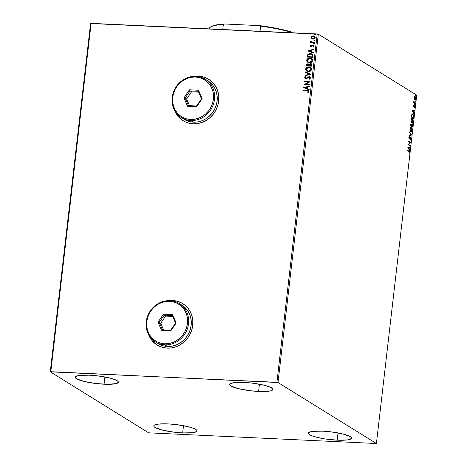 <?xml version="1.0" encoding="UTF-8"?>
<svg xmlns="http://www.w3.org/2000/svg" width="467" height="467" viewBox="0 0 467 467"><rect width="100%" height="100%" fill="white"/><g stroke="black" fill="none" stroke-linecap="round" stroke-linejoin="round"><path stroke-width="0.7" d="M181.266 302.791L177.151 301.238L172.761 300.573A24.342 22.375 -58.2 0 0 169.737 300.637L172.761 300.573A24.342 22.375 -58.2 0 1 182.831 303.673L182.778 303.632A24.342 22.375 121.8 0 1 191.447 330.94A24.342 22.375 121.8 0 1 167.198 348.119A24.342 22.375 121.8 0 1 157.128 345.02A24.342 22.375 121.8 0 1 148.483 334.384L151.903 340.396L155.009 343.514L158.692 345.895L162.808 347.454L167.198 348.119L171.693 347.868L176.123 346.712L180.315 344.699L184.109 341.902L187.355 338.429L189.935 334.419L191.75 330.017L192.725 325.394L192.824 320.73L192.042 316.206L190.413 311.997L188.003 308.261L184.891 305.138L181.208 302.756L177.092 301.203L172.702 300.538L169.404 300.631A24.342 22.375 121.8 0 1 172.702 300.538A24.342 22.375 121.8 0 1 182.778 303.632M148.64 334.676A24.342 22.375 -58.2 0 0 157.186 345.055A24.342 22.375 -58.2 0 0 157.221 345.078M207.22 78.485L203.104 76.932L198.714 76.267A24.342 22.375 -58.2 0 0 195.691 76.331L198.714 76.267A24.342 22.375 -58.2 0 1 208.784 79.361L208.726 79.326A24.342 22.375 121.8 0 1 217.4 106.628A24.342 22.375 121.8 0 1 193.151 123.808A24.342 22.375 121.8 0 1 183.082 120.708A24.342 22.375 121.8 0 1 174.436 110.072L177.857 116.085L180.963 119.208L184.646 121.589L188.761 123.142L193.151 123.808L197.646 123.562L202.077 122.407L206.268 120.393L210.062 117.596L213.308 114.123L215.888 110.107L217.704 105.705L218.679 101.088L218.778 96.424L217.996 91.9L216.367 87.691L213.956 83.949L210.845 80.832L207.161 78.45L203.046 76.892L198.656 76.226L195.358 76.319A24.342 22.375 121.8 0 1 198.656 76.226A24.342 22.375 121.8 0 1 208.726 79.326M174.594 110.37A24.342 22.375 -58.2 0 0 183.14 120.749A24.342 22.375 -58.2 0 0 183.175 120.766L177.915 116.12L174.582 110.329M337.192 440.171A21.733 3.899 6.6 0 1 308.325 433.16A21.733 3.899 6.6 0 1 322.639 431.146L330.975 431.852L342.778 433.942L350.25 436.61L351.277 437.474L351.488 438.262L349.439 439.523L347.261 439.937L337.192 440.171L324.67 438.881L317.052 437.369L311.39 435.606L309.58 434.707L308.553 433.843L308.343 433.049L310.392 431.794L312.569 431.38L322.639 431.146A21.733 3.899 6.6 0 1 351.505 438.157A21.733 3.899 6.6 0 1 337.192 440.171L338.032 432.927L337.192 440.171M104.059 384.213A21.733 3.899 6.6 0 1 75.187 377.202A21.733 3.899 6.6 0 1 89.501 375.188L97.837 375.894L109.64 377.984L115.302 379.753L117.112 380.652L118.139 381.516L118.349 382.304L116.301 383.565L107.883 384.312L95.723 383.5L83.914 381.411L76.448 378.749L75.415 377.885L75.21 377.091L77.253 375.836L79.431 375.421L89.501 375.188A21.733 3.899 6.6 0 1 118.373 382.199A21.733 3.899 6.6 0 1 104.059 384.213L104.894 376.968L104.059 384.213M258.59 391.451A21.733 3.899 6.6 0 1 229.717 384.44A21.733 3.899 6.6 0 1 244.031 382.432L252.367 383.138L264.176 385.228L269.833 386.997L272.675 388.754L272.88 389.548L270.837 390.803L268.659 391.223L262.413 391.55L250.254 390.745L238.45 388.655L230.978 385.987L229.951 385.129L229.741 384.335L230.359 383.641L233.961 382.66L244.031 382.432A21.733 3.899 6.6 0 1 272.903 389.437A21.733 3.899 6.6 0 1 258.59 391.451L259.424 384.213L258.59 391.451M182.661 432.927A21.733 3.899 6.6 0 1 153.789 425.916A21.733 3.899 6.6 0 1 168.102 423.908L176.438 424.614L188.248 426.704L193.904 428.472L196.747 430.23L196.951 431.023L194.908 432.279L192.731 432.699L182.661 432.927L174.325 432.22L162.522 430.13L155.05 427.463L154.022 426.604L153.812 425.811L154.431 425.116L158.033 424.135L168.102 423.908A21.733 3.899 6.6 0 1 196.975 430.913A21.733 3.899 6.6 0 1 182.661 432.927L183.502 425.688L182.661 432.927M90.586 23.49L50.278 371.849L148.681 432.833L376.414 443.51L278.011 382.52L318.319 34.167L416.722 95.151L376.414 443.51L278.011 382.52L50.804 371.709L91.112 23.35L317.216 33.945L276.908 382.304L50.278 371.849L148.681 432.833L376.414 443.51L416.722 95.151L318.319 34.167L90.586 23.49L91.112 23.35L50.804 371.709L50.278 371.849L90.586 23.49M414.252 96.488L415.157 96.389L414.579 96.506L414.188 97.585L414.293 98.975L414.836 99.78L415.577 99.237L415.618 97.113L414.871 96.325L414.247 97.229L414.293 98.975L414.982 99.815M415.105 103.709L415.157 103.254L414.06 102.419L413.826 101.205L413.616 102.787L415.105 103.709L415.157 103.254L414.153 102.553L413.826 101.205L413.616 102.787L415.105 103.709M413.225 105.945L413.575 107.083L414.468 106.295L414.445 107.795L414.579 105.892L414.188 105.758L413.558 106.593L413.534 105.192L413.225 105.945L413.511 107.054L414.392 106.213L414.445 107.795L414.754 106.978L414.433 105.746L413.704 106.569L413.534 105.192L413.225 105.945M412.355 113.901L412.851 114.001L411.725 114.742L411.38 117.013L413.418 118.274L413.599 115.431L412.851 114.001L412.262 113.936L411.836 114.438L411.38 117.013L413.418 118.274L413.581 116.89L412.519 113.884M412.116 124.169L411.287 124.777L410.837 123.948L410.359 125.856L412.396 127.117L412.559 125.308L412.116 124.169L411.485 124.782L411.182 124.006L410.709 124.064L410.359 125.856L412.396 127.117L412.536 125.932L411.982 124.123M411.468 135.126L409.658 131.881L410.983 134.782L409.267 135.272L409.209 135.769L411.48 135.051L409.658 131.881L410.983 134.782L409.267 135.272L409.209 135.769L411.468 135.126M410.271 145.494L408.753 144.554L410.616 142.523L408.578 141.262L408.526 141.717L410.044 142.657L408.181 144.688L410.219 145.955L410.271 145.494L409.909 145.762L410.271 145.494L408.753 144.554L410.616 142.523L408.578 141.262L408.526 141.717L410.044 142.657L408.181 144.688L410.219 145.955L410.271 145.494M408.835 151.553L409.267 152.073L409.133 153.62L409.349 151.506L407.533 150.257L407.481 150.713L408.835 151.553L409.29 152.516L409.133 153.62L409.501 152.639L408.911 151.11L407.533 150.257L407.481 150.713L408.835 151.553M407.843 147.59L409.658 150.759L409.139 149.242L409.331 147.572L410.055 147.368L410.114 146.871L407.843 147.59L409.658 150.759L409.139 149.242L409.331 147.572L410.055 147.368L410.114 146.871L407.843 147.59M410.458 137.783L410.079 137.8L410.621 137.788L410.872 138.833L410.487 139.989L411.083 138.933L410.861 137.526L410.283 137.403L409.419 138.495L409.425 136.638L408.958 137.473L409.384 138.968L410.405 137.818L410.756 137.946L410.487 139.989L411.083 138.933L410.546 137.292M410.808 127.322L411.269 127.403C410.686 127.006 410.242 127.561 409.933 129.055L410.75 131.986L411.322 132.015L412.04 130.608L411.906 128.378L410.89 127.304L410.02 128.536L410.108 131.017L411.048 132.085M411.83 118.472L412.291 118.56C411.707 118.163 411.264 118.717 410.954 120.212L411.771 123.136L412.343 123.171L413.067 121.764L412.933 119.534L411.912 118.455L411.042 119.692L411.135 122.173L412.069 123.241M412.098 110.837L413.914 114.006L413.388 112.489L413.581 110.819L414.305 110.615L414.363 110.119L412.104 110.761L413.914 114.006L413.388 112.489L413.581 110.819L414.305 110.615L414.363 110.119L412.098 110.837M414.795 105.069L414.76 104.334L414.737 105.011L414.883 104.31L415.005 104.795L414.684 104.777L415.005 104.795M415.198 101.561L415.163 100.825L415.145 101.508L415.286 100.802L415.414 101.286L415.087 101.275L415.414 101.286M415.863 95.846L415.828 95.105L415.805 95.788L415.951 95.081L416.074 95.566L415.747 95.554L416.074 95.566M311.763 38.878L313.637 39.123L314.945 38.335L315.225 37.22L314.641 36.303L312.89 35.836L311.448 36.426L310.923 37.774L311.822 38.913M314.554 42.789L314.606 42.334L311.793 42.129L311.028 41.68L311.069 41.236L310.491 41.242L311.057 42.164L310.45 42.141L310.397 42.596L314.554 42.789L314.606 42.334L311.793 42.129L310.648 40.997L311.057 42.164L310.45 42.141L310.397 42.596L314.554 42.789M309.954 45.76L310.24 46.443L311.11 46.682L313.363 45.527L313.736 46.075L313.223 46.682L313.579 46.963L314.25 46.046L313.369 45.048L312.499 45.147L311.18 46.21L310.502 45.953L310.975 45.194L310.648 44.908L310.041 45.492L310.07 45.836L310.765 44.978L309.954 45.76L310.946 46.682L313.129 45.486L313.736 46.075L313.223 46.682L313.579 46.963L314.25 46.046L313.812 45.211L312.499 45.147L310.975 46.227L310.467 45.76L310.975 45.194L310.648 44.908L309.954 45.76M313.03 55.97L312.382 54.154L309.726 53.588L307.765 54.604L307.175 57.085L312.872 57.353L313.03 55.97L312.201 54.032L310.52 53.565L307.648 54.779L307.175 57.085L312.872 57.353L313.03 55.97M308.967 64.399L307.817 63.786L307.117 64.008L306.37 65.164L307.934 63.862L306.253 65.094L306.154 65.935L311.845 66.197L311.927 64.411L310.532 63.53L308.967 64.399L308.156 63.833L306.965 63.95L306.387 64.528L306.154 65.935L311.845 66.197L311.985 65.012L311.39 63.781L310.532 63.53L308.967 64.399L308.582 64.008M310.923 74.206L305.459 71.959L305.4 72.455L309.551 74.101L305.062 75.345L305.004 75.847L310.923 74.206L305.459 71.959L305.4 72.455L309.551 74.101L305.062 75.345L305.004 75.847L310.923 74.206M309.72 84.574L305.482 84.375L310.065 81.602L304.373 81.334L304.321 81.795L308.564 81.994L303.976 84.766L309.668 85.035L309.72 84.574L305.482 84.375L310.053 81.707L304.373 81.334L304.321 81.795L308.564 81.994L303.976 84.766L309.668 85.035L309.72 84.574M307.064 90.966L308.313 91.263L307.846 92.536L308.255 92.787L309.043 91.695L308.424 90.691L303.328 90.335L303.276 90.791L308.179 91.158L308.459 91.672L307.846 92.536L308.255 92.787L309.043 91.695L308.611 90.785L303.328 90.335L303.276 90.791L307.064 90.966M303.638 87.662L309.113 89.839L309.172 89.337L307.414 88.642L307.607 86.973L309.504 86.448L309.563 85.951L303.638 87.662L309.113 89.839L309.172 89.337L307.414 88.642L307.607 86.973L309.504 86.448L309.563 85.951L303.638 87.662M309.172 77.113L310.158 78.065L308.985 78.876L309.288 79.244L308.985 78.876L309.23 79.262L310.631 77.983L310.345 77.148L309.504 76.687L308.185 76.903L305.885 78.339L305.231 77.843L306.054 76.944L305.564 76.658L304.647 77.674L305.4 78.719L306.749 78.602L308.88 77.137L310.041 77.837L308.985 78.876L309.23 79.262L310.631 77.983L310.035 76.892L309.236 76.658L305.885 78.339L305.231 77.709L306.054 76.944L305.745 76.57L304.647 77.674L305.114 78.584L305.856 78.8L308.599 77.236L309.738 77.306M308.389 71.556L310.397 71.095L311.489 69.927L311.448 68.375L309.895 67.155L307.344 67.207L305.762 68.626L305.651 69.688L306.113 70.593L308.389 71.556C310.006 71.655 311.086 70.937 311.623 69.402L310.561 67.458L308.891 66.979C307.251 66.874 306.165 67.598 305.634 69.157L306.679 71.06L308.389 71.556M309.411 62.712L311.425 62.251L312.516 61.078L312.47 59.531L310.917 58.311L308.366 58.363L306.79 59.782L306.673 60.844L307.14 61.749L309.411 62.712C311.034 62.811 312.108 62.093 312.645 60.558L311.582 58.614L309.913 58.136C308.278 58.031 307.193 58.754 306.656 60.313L307.7 62.216L309.411 62.712M307.893 50.909L313.363 53.086L313.421 52.584L311.67 51.89L311.863 50.22L313.754 49.695L313.812 49.198L307.899 50.833L313.363 53.086L313.421 52.584L311.67 51.89L311.863 50.22L313.754 49.695L313.812 49.198L307.893 50.909M313.987 44.219L314.379 43.565L313.62 43.653L313.987 44.219L314.507 43.863L314.075 43.46L313.555 43.816L313.987 44.219L313.555 43.816M314.39 40.711L314.781 40.063L314.022 40.144L314.39 40.711L314.91 40.355L314.478 39.952L313.964 40.308L314.39 40.711L313.964 40.308M315.056 34.996L315.441 34.342L314.688 34.43L315.056 34.996L315.569 34.634L315.143 34.231L314.624 34.593L315.056 34.996L314.624 34.593M305.179 78.619L304.764 77.744L305.517 78.789M148.629 334.635L151.962 340.431L157.216 345.078M308.775 90.89L303.445 90.405L303.404 90.796L303.328 90.335L308.669 90.82M307.963 92.606L308.576 91.742L308.238 91.199L308.576 91.742L307.963 92.606M303.76 87.714L309.551 86.056L303.76 87.714M307.531 88.712L309.166 89.366L307.531 88.712M305.132 87.761L306.971 88.491L307.117 87.212L306.971 88.491L305.015 87.691L307 87.142L306.854 88.421L305.132 87.761M304.099 84.772L308.681 82.064L304.099 84.772M304.443 81.801L304.373 81.334L310.059 81.667L304.49 81.41L304.443 81.801M305.599 84.451L309.714 84.644L305.599 84.451M309.802 77.341L310.158 78.065L309.288 77.183M304.764 77.744L305.862 76.641L304.764 77.744M305.885 78.339L305.231 77.709M310.117 76.944L308.815 76.781L306.002 78.409L309.236 76.658L310.094 76.932M308.815 76.781L308.302 76.973M306.002 78.409L305.529 78.24M305.138 75.812L305.062 75.345L309.668 74.177L305.179 75.42L305.138 75.812M305.517 72.502L305.459 71.959L310.929 74.154L305.57 72.029L305.517 72.502M306.737 71.095L305.751 69.227C306.282 67.674 307.368 66.944 309.008 67.055L310.613 67.493M310.899 67.692L308.751 67.05L306.533 67.826L305.739 69.495L306.609 71.007M306.025 68.404L305.879 68.702M310.485 68.013L311.162 69.244L310.52 70.564L308.763 71.177L307.029 70.669M307.123 70.739L308.559 71.171L311.156 69.46L308.442 71.101L307.058 70.704L306.218 69.163L308.839 67.441L310.222 67.843L311.156 69.46L310.275 67.878M311.477 63.833L310.187 63.635L309.084 64.475L310.532 63.53L311.448 63.816M310.479 63.991L311.343 64.522L311.314 65.713L309.201 65.614L311.431 65.789L311.378 65.193L311.314 65.713L309.201 65.614L309.458 64.504L310.146 64.014L311.495 65.263L311.431 65.789L309.201 65.614L309.376 64.662L310.479 63.991L311.349 64.411L311.512 65.036M308.722 64.796L308.734 65.66L306.79 65.503L307.776 64.248L308.617 64.627M307.776 64.248L308.617 65.59L306.79 65.503L307.017 64.539L307.613 64.248L308.442 64.481L308.757 65.427L307.893 64.318M308.617 65.59L306.79 65.503L308.617 65.59M311.495 65.263L310.596 64.061M307.759 62.251L306.772 60.383C307.304 58.824 308.395 58.101 310.03 58.206L311.641 58.649M311.927 58.842L309.51 58.212L307.555 58.976L306.761 60.652L307.63 62.158M307.053 59.56L306.907 59.852M311.507 59.169L312.189 60.401L311.542 61.72L309.784 62.333L308.051 61.825M308.144 61.895L309.58 62.327L312.178 60.617L309.463 62.257L308.086 61.854L307.245 60.319L309.86 58.591L311.244 59L312.178 60.617L311.296 59.029M312.295 54.09L310.438 53.629L308.675 54.009L307.683 55.018L307.304 57.091L307.648 54.779L310.52 53.565L312.26 54.073M311.577 54.295L312.511 55.217L312.458 56.939L307.928 56.729L312.458 56.939L307.811 56.659L308.162 55.048L310.462 54.02L311.781 54.382L312.511 55.217L311.833 54.417M312.394 55.147L312.458 56.939L312.394 56.379L312.341 56.869L307.811 56.659L308.162 55.048L309.177 54.201L311.302 54.16L312.394 55.147M308.01 50.961L313.801 49.304L308.01 50.961M311.787 51.96L313.421 52.613L311.787 51.96M309.387 51.014L311.22 51.738L311.372 50.459L311.22 51.738L309.271 50.938L311.256 50.389L311.104 51.668L309.387 51.014M310.975 46.227L310.467 45.76M311.092 46.297L312.499 45.147L313.69 45.171L312.779 45.159L311.39 46.251L310.742 46.169M313.596 46.951L313.223 46.682L313.853 46.145L313.246 45.556L313.853 46.145L313.339 46.753L313.596 46.951M313.129 45.486L313.736 46.075M310.397 46.548L310.07 45.836L310.514 46.618M313.591 45.655L313.853 46.145M314.104 44.295L313.672 43.892L314.075 43.46L314.624 43.933M314.507 43.863L314.075 43.46M314.32 43.53L313.736 43.729L313.801 44.184M311.174 42.24L310.567 42.211L310.52 42.602L310.45 42.141L311.174 42.24L310.467 41.341L310.648 40.997L311.063 41.242L310.578 41.481L310.993 42.123M311.793 42.129L310.969 41.44M311.909 42.199L314.6 42.398L311.769 42.164M314.507 40.787L314.075 40.384L314.478 39.952L315.027 40.425M314.91 40.355L314.478 39.952M314.834 40.086L314.139 40.22L314.203 40.676M311.752 36.204L311.04 37.477L311.752 36.204L313.398 35.901L311.752 36.204M311.466 38.673L312.89 39.187L315.231 37.605L314.454 36.175L313.281 35.831L314.513 36.21L313.007 35.906L311.565 36.502L311.04 37.85L311.74 38.86M311.308 36.776L311.127 37.115M314.139 36.554L314.84 37.512M312.073 38.492L313.065 38.802L314.834 37.658L312.948 38.726L312.014 38.457L311.431 37.43L313.229 36.286L314.174 36.566L314.834 37.658L314.606 38.195L313.62 38.761L312.166 38.551M314.834 37.658L314.233 36.607M315.172 35.066L314.74 34.663L315.143 34.231L315.686 34.71M315.569 34.634L315.143 34.231M315.494 34.365L314.805 34.5L314.869 34.955M307 87.142L306.854 88.421L305.015 87.691L307 87.142M308.839 67.441L310.666 68.223L310.929 69.811L309.668 70.92L307.63 70.961L306.51 70.196L306.259 68.953L307.216 67.803L308.839 67.441M309.86 58.591L311.687 59.373L311.95 60.961L310.286 62.193L308.278 61.965L307.403 61.136L307.356 59.899L308.238 58.959L309.86 58.591M311.256 50.389L311.104 51.668L309.271 50.938L311.256 50.389M313.229 36.286L314.46 36.805L314.641 37.868L313.503 38.685L312.195 38.557L311.542 37.985L311.512 37.144L313.229 36.286M409.174 151.968L407.516 150.432L408.911 151.11L408.584 151.098L409.139 151.793M409.775 146.965L410.055 147.368L408.993 147.636L409.775 146.965M408.847 148.915L409.717 150.257L408.847 148.915M408.012 147.841L408.952 148.92L408.012 147.841L409.098 147.642L408.012 147.841L409.098 147.642L408.952 148.92L408.012 147.841M408.555 141.431L410.616 142.523L408.427 144.542L409.944 145.482L408.427 144.542L410.289 142.505L408.555 141.431M410.762 138.915L410.16 139.977M410.3 137.777L409.67 138.355L409.991 138.372L410.621 137.788M408.999 138.436L409.343 138.465L408.934 137.695L409.425 136.638L408.946 137.572L409.296 138.927L409.991 138.372L408.975 138.915M409.296 138.927L409.635 138.886M408.981 137.257L408.829 137.695M410.68 137.333L409.314 138.337M409.641 138.355L409.343 138.465M410.376 137.333L410.668 137.823M410.429 139.785L410.662 139.37M410.68 137.864L410.353 137.316M409.425 138.495L408.975 138.413M409.226 138.927L410.026 137.847M409.606 132.342L411.48 135.051L411.147 135.109L409.606 132.342M410.75 131.986C411.328 132.365 411.771 131.822 412.081 130.346L410.966 127.298M411.269 127.403L410.942 127.386L411.509 128.151M411.526 131.291L410.878 132.05M410.802 132.068L411.532 131.28M411.585 128.367L410.756 127.304M411.088 131.42L410.551 131.548L410.073 131.011M410.131 128.127L410.744 127.777M410.721 131.595L411.042 131.606L410.341 130.894L410.143 129.166L411.217 127.859L411.865 130.235L410.475 131.513L410.878 131.566L409.921 129.155L410.913 127.783L411.497 128.145L411.894 129.797L411.555 131.25L410.878 131.566M410.814 127.806L411.217 127.859M410.651 127.765L410.154 128.092M410.178 131.204L410.802 131.525M410.499 124.467L411.071 124.42L411.275 125.932L410.4 125.518L411.112 124.45L410.791 123.942L411.164 124.771M412.308 125.921L412.238 126.534L411.158 126.049L411.48 126.061L411.334 125.103L412.063 124.625L412.238 126.534L411.158 126.049L412.238 126.534L411.48 126.061L411.941 124.596L412.308 125.915M412.139 126.528L412.092 126.931L412.139 126.528M411.31 125.028L411.433 124.73M410.948 125.921L410.394 125.576L410.948 125.921M411.112 124.45L411.275 125.932L410.621 125.53L410.452 125.045L411.071 124.42M411.736 124.613L411.293 125.103L412.063 124.625M411.771 123.136C412.349 123.521 412.793 122.973 413.102 121.502L411.987 118.455M412.291 118.56L411.97 118.542L412.53 119.307M411.824 123.218L412.559 122.436L411.906 123.206M412.606 119.523L411.783 118.46M412.11 122.576L411.573 122.704L411.094 122.161M411.158 119.283L411.766 118.933M411.742 122.745L412.069 122.763L411.363 122.05L411.164 120.323L412.238 119.015L412.892 121.391L411.503 122.663L411.9 122.722L410.942 120.311L411.935 118.933L412.524 119.295L412.921 120.947L412.583 122.401L411.9 122.722M411.836 118.962L412.238 119.015M411.672 118.916L411.176 119.248M411.205 122.36L411.824 122.681M413.161 117.684L413.114 118.087L413.161 117.684M412.851 114.001L412.524 113.983L413.102 114.765M413.155 114.911L412.233 113.872M411.76 114.631L412.238 114.351M412.939 117.672L411.415 116.727L413.266 117.69L411.421 116.674L411.637 115.092L412.799 114.456L413.412 115.939L413.266 117.69L412.939 117.672M412.373 114.392L413.342 115.367L413.266 117.69L411.643 116.686L412.081 114.643L412.799 114.456M412.472 114.444L411.561 115.086M414.025 110.212L414.305 110.615L413.248 110.883L414.025 110.212M413.102 112.162L413.972 113.504L413.639 113.528L413.102 112.162M412.268 111.088L413.202 112.168L412.268 111.088L413.348 110.889L412.268 111.088L413.348 110.889L413.202 112.168L412.268 111.088M413.33 105.524L413.634 105.536L413.33 105.524M413.248 106.581L413.558 106.593L413.248 106.581M413.61 106.61L413.231 106.575L413.587 106.19M414.165 105.775L414.387 106.207M414.235 106.231L413.435 107.036L413.803 106.388M413.885 106.248L413.698 106.61M414.41 106.318L414.147 105.758M414.556 104.293L414.468 105.057M414.667 104.865L414.673 104.526M413.774 102.46L415.157 103.254L414.801 103.522L413.739 102.401M414.965 100.784L414.871 101.549M415.075 101.357L415.081 101.018M414.772 99.745L415.729 98.543L415.157 96.389L414.579 96.506M415.157 96.389L414.83 96.377L415.251 96.978M414.778 96.832L415.297 97.037L415.548 98.426L414.824 99.29L414.176 97.691L415.105 96.85L415.548 98.426L414.813 99.769L415.251 99.22M415.291 97.095L414.76 96.336M414.702 99.325L414.305 99.086M414.264 97.008L414.678 96.786M414.661 99.325L414.982 99.343L414.498 99.273L414.824 99.284L414.392 97.556L415.105 96.85M414.346 99.132L415.239 99.237M415.624 95.07L415.537 95.828M415.735 95.636L415.741 95.297M409.098 147.642L408.952 148.92L408.339 147.858L409.098 147.642M413.348 110.889L413.202 112.168L412.594 111.105L413.348 110.889M276.908 382.304L317.216 33.945L318.319 34.167L278.011 382.52L276.908 382.304M210.179 27.308L214.12 25.422L224.615 23.992L223.349 24.447L222.765 29.52L223.349 24.447L224.615 23.992L259.477 25.627L260.621 26.193L260.037 31.266L260.621 26.193A47.821 8.581 6.6 0 1 290.538 32.112L291.029 31.873L292.511 32.789L291.029 31.873A47.295 8.488 -173.4 0 0 259.477 25.627L276.692 28.359L287.835 30.945L291.029 31.873L290.538 32.112A47.821 8.581 -173.4 0 0 260.621 26.193L259.477 25.627L224.615 23.992A47.295 8.488 -173.4 0 0 210.588 26.952L210.016 27.384A47.821 8.581 6.6 0 1 223.349 24.447A47.821 8.581 -173.4 0 0 209.204 28.3L209.14 28.878L209.204 28.3A47.821 8.581 6.6 0 1 210.016 27.384M290.474 32.69L290.538 32.112L290.474 32.69M181.435 117.643L184.056 119.266A22.603 20.776 -58.2 0 0 193.408 122.144L190.787 120.521A22.603 20.776 121.8 0 1 181.435 117.643A22.603 20.776 121.8 0 1 173.385 92.291A22.603 20.776 121.8 0 1 195.901 76.337L195.51 77.008A21.733 19.976 121.8 0 1 213.384 99.202A21.733 19.976 121.8 0 1 190.594 119.494L190.787 120.521A22.603 20.776 -58.2 0 0 214.487 99.424A22.603 20.776 -58.2 0 0 195.901 76.337A22.603 20.776 121.8 0 1 205.252 79.215A22.603 20.776 121.8 0 1 213.302 104.567A22.603 20.776 121.8 0 1 190.787 120.521L193.408 122.144A22.603 20.776 -58.2 0 0 215.923 106.196A22.603 20.776 -58.2 0 0 207.873 80.838L205.252 79.215M195.51 77.008L191.493 77.23L187.541 78.263L183.8 80.061L180.414 82.554L177.513 85.659L175.207 89.244L173.59 93.172L172.72 97.299L172.627 101.462L173.327 105.501L174.781 109.26L176.935 112.594L179.713 115.384L183 117.509L186.672 118.898L190.594 119.494L194.605 119.272L198.563 118.239L202.304 116.441L205.69 113.942L208.591 110.842L210.897 107.258L212.514 103.33L213.384 99.202L213.472 95.04L212.777 91.001L211.323 87.241L209.163 83.902L206.391 81.118L203.104 78.993L199.427 77.604L195.51 77.008L195.901 76.337A22.603 20.776 -58.2 0 0 172.195 97.44A22.603 20.776 -58.2 0 0 190.787 120.521L190.594 119.494A21.733 19.976 121.8 0 1 172.72 97.299A21.733 19.976 121.8 0 1 195.51 77.008M189.462 89.822L198.539 90.248L202.129 98.677L196.642 106.674L187.559 106.248L183.975 97.825L189.462 89.822L183.975 97.825L187.559 106.248L188.423 105.606L185.201 98.047L186.66 98.951L189.514 105.653L186.66 98.951L185.201 98.047L190.122 90.878L191.581 91.777L186.66 98.951L191.581 91.777L190.122 90.878L198.265 91.258L201.481 98.811L196.56 105.986L188.423 105.606L185.201 98.047L183.975 97.825L185.201 98.047L190.122 90.878L189.462 89.822L190.122 90.878L198.265 91.258L198.539 90.248L189.462 89.822M182.778 118.402L185.51 120.083L189.328 121.525L193.408 122.144L197.582 121.916L201.691 120.842L205.585 118.974L209.105 116.376L212.123 113.154L214.522 109.424L216.203 105.338L217.108 101.047L217.202 96.716L216.478 92.519L214.966 88.607L212.724 85.134L207.792 80.791M198.627 92.11L191.581 91.777L198.627 92.11M188.423 105.606L187.559 106.248L196.642 106.674L196.56 105.986L188.423 105.606M196.56 105.986L196.642 106.674L202.129 98.677L201.481 98.811L196.56 105.986M201.481 98.811L202.129 98.677L198.539 90.248L198.265 91.258L201.481 98.811M155.482 341.955L158.103 343.578A22.603 20.776 -58.2 0 0 167.455 346.456L164.833 344.827A22.603 20.776 121.8 0 1 155.482 341.955A22.603 20.776 121.8 0 1 147.432 316.597A22.603 20.776 121.8 0 1 169.947 300.649L169.556 301.314A21.733 19.976 121.8 0 1 187.43 323.508A21.733 19.976 121.8 0 1 164.641 343.8L164.833 344.827A22.603 20.776 -58.2 0 0 188.534 323.73A22.603 20.776 -58.2 0 0 169.947 300.649A22.603 20.776 121.8 0 1 179.299 303.527A22.603 20.776 121.8 0 1 187.349 328.879A22.603 20.776 121.8 0 1 164.833 344.827L167.455 346.456A22.603 20.776 -58.2 0 0 189.97 330.502A22.603 20.776 -58.2 0 0 181.92 305.149L179.299 303.527M169.556 301.314L165.54 301.542L161.588 302.569L157.846 304.367L154.46 306.866L151.559 309.965L149.253 313.55L147.636 317.478L146.766 321.605L146.673 325.768L147.374 329.807L148.827 333.566L150.981 336.905L153.76 339.69L157.046 341.821L160.718 343.204L164.641 343.8L168.651 343.578L172.609 342.544L176.351 340.747L179.737 338.254L182.638 335.154L184.944 331.57L186.561 327.636L187.43 323.508L187.518 319.346L186.823 315.313L185.37 311.547L183.216 308.214L180.437 305.424L177.151 303.299L173.473 301.91L169.556 301.314L169.947 300.649A22.603 20.776 -58.2 0 0 146.241 321.745A22.603 20.776 -58.2 0 0 164.833 344.827L164.641 343.8A21.733 19.976 121.8 0 1 146.766 321.605A21.733 19.976 121.8 0 1 169.556 301.314M163.508 314.133L172.586 314.56L176.176 322.983L170.688 330.986L161.605 330.56L158.021 322.131L163.508 314.133L158.021 322.131L161.605 330.56L162.469 329.912L159.247 322.358L160.706 323.257L163.561 329.965L160.706 323.257L159.247 322.358L164.174 315.184L165.627 316.089L160.706 323.257L165.627 316.089L164.174 315.184L172.311 315.564L175.528 323.117L170.607 330.292L162.469 329.912L159.247 322.358L158.021 322.131L159.247 322.358L164.174 315.184L163.508 314.133L164.174 315.184L172.311 315.564L172.586 314.56L163.508 314.133M156.824 342.714L159.556 344.395L163.374 345.837L167.455 346.456L171.628 346.222L175.738 345.154L179.632 343.28L183.152 340.682L186.17 337.46L188.569 333.73L190.25 329.644L191.155 325.353L191.248 321.027L190.524 316.824L189.012 312.913L186.771 309.44L181.838 305.097M172.673 316.416L165.627 316.089L172.673 316.416M162.469 329.912L161.605 330.56L170.688 330.986L170.607 330.292L162.469 329.912M170.607 330.292L170.688 330.986L176.176 322.983L175.528 323.117L170.607 330.292M175.528 323.117L176.176 322.983L172.586 314.56L172.311 315.564L175.528 323.117M410.546 137.765L410.219 137.747M414.328 106.19L414.007 106.172"/></g></svg>
